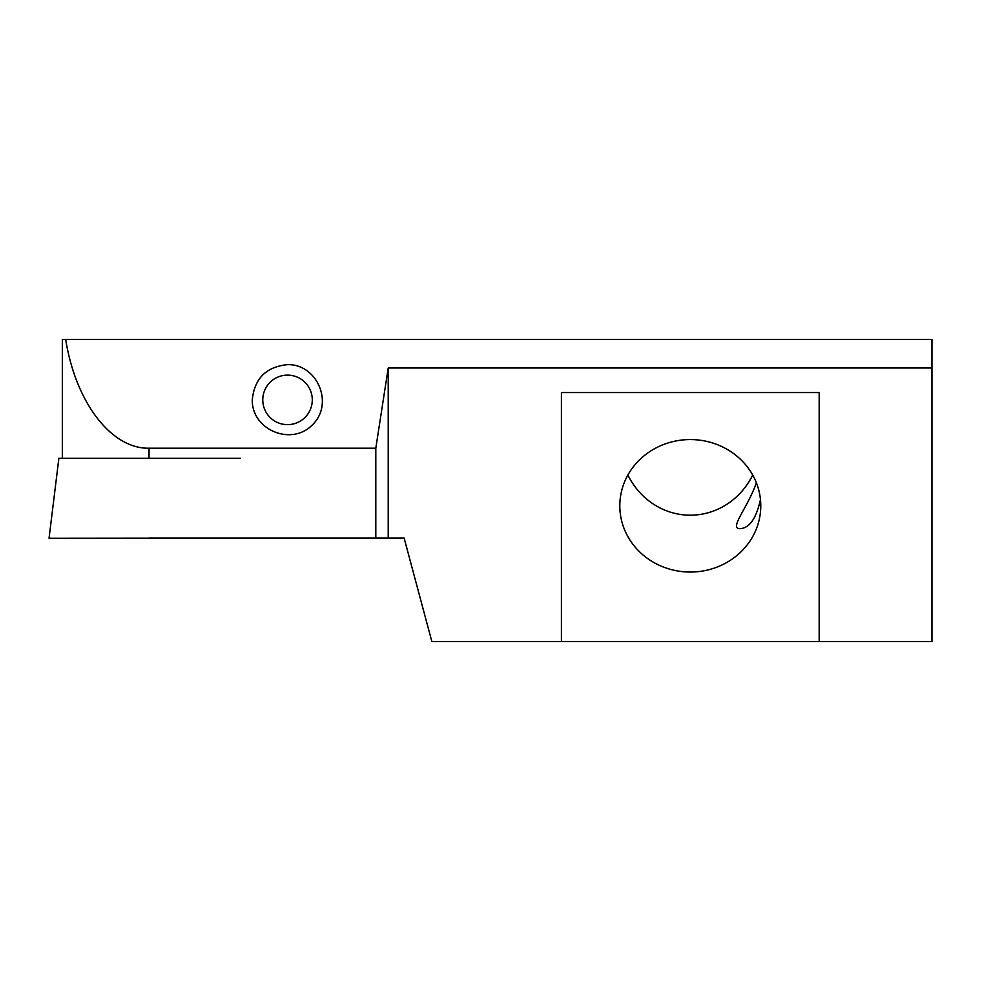 <?xml version="1.0" encoding="UTF-8"?>
<svg xmlns="http://www.w3.org/2000/svg" width="981" height="981" viewBox="0 0 981 981"><rect width="100%" height="100%" fill="white"/><g stroke="black" fill="none" stroke-linecap="round" stroke-linejoin="round"><path stroke-width="1.47" d="M149.026 538.029L375.809 538.029L375.809 448.207L388.218 367.985L931.95 367.985L931.95 339.463L65.69 339.463C75.647 402.443 111.331 449.004 149.026 448.207L375.809 448.207M375.809 538.029L404.111 538.029L431.848 641.537L561.414 641.537L561.414 392.559L819.172 392.559L819.172 641.537L931.95 641.537L931.95 367.985M62.33 458.274L62.33 339.463L65.69 339.463M752.709 475.037A75.01 70.485 -90 0 1 690.293 515.197A75.01 70.485 -90 0 1 627.877 475.037M388.218 538.029L388.218 367.985M561.414 641.537L819.172 641.537M690.293 572.046A70.485 66.23 180 0 0 760.778 505.816A70.485 66.23 180 0 0 690.293 439.574A70.485 66.23 180 0 0 619.808 505.816A70.485 66.23 180 0 0 690.293 572.046M756.339 482.689C748.209 507.14 728.675 528.661 739.907 528.649C749.386 528.293 756.241 518.581 760.459 499.501M287.531 364.638C317.586 363.963 334.19 404.025 312.449 424.798C291.676 446.539 251.614 429.936 252.289 399.88C254.422 378.519 266.17 366.771 287.531 364.638M312.289 399.88A24.758 24.758 0 0 0 287.531 375.122A24.758 24.758 0 0 0 262.773 399.88A24.758 24.758 0 0 0 287.531 424.638A24.758 24.758 0 0 0 312.289 399.88M240.615 458.274L58.872 458.274L49.05 538.226L250.413 538.029M149.026 458.274L149.026 448.207"/></g></svg>
